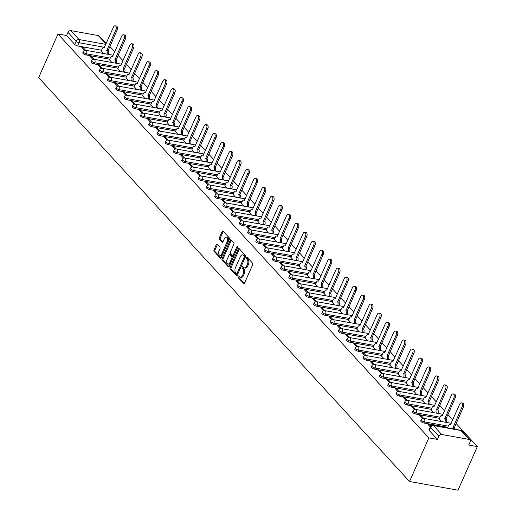 <?xml version="1.0" encoding="UTF-8"?>
<svg xmlns="http://www.w3.org/2000/svg" width="516" height="516" viewBox="0 0 516 516"><rect width="100%" height="100%" fill="white"/><g stroke="black" fill="none" stroke-linecap="round" stroke-linejoin="round"><path stroke-width="0.77" d="M238.031 276.389A0.819 0.464 -79.8 0 0 238.082 277.492L243.591 283.497A1.174 0.664 -79.8 0 0 243.836 283.639A1.174 0.664 -79.8 0 0 244.558 283.045L252.653 264.792A1.174 0.664 -79.8 0 0 252.582 263.212L247.067 257.207A0.819 0.464 -79.8 0 0 246.9 257.11A0.819 0.464 -79.8 0 0 246.39 257.523A0.819 0.464 -79.8 0 0 246.442 258.626L247.151 259.406A3.754 2.128 -79.8 0 1 247.377 264.456L246.7 265.979A3.754 2.128 -79.8 0 1 244.378 267.869A3.754 2.128 -79.8 0 1 243.604 267.417L242.888 266.643A0.819 0.464 -79.8 0 0 242.72 266.54A0.819 0.464 -79.8 0 0 242.21 266.953A0.819 0.464 -79.8 0 0 242.262 268.062L242.971 268.836A3.754 2.128 -79.8 0 1 243.197 273.893L242.52 275.415A3.754 2.128 -79.8 0 1 240.198 277.298A3.754 2.128 -79.8 0 1 239.424 276.847L238.708 276.073A0.819 0.464 -79.8 0 0 238.54 275.976A0.819 0.464 -79.8 0 0 238.031 276.389M239.056 276.453A0.819 0.464 -79.8 0 0 238.998 276.563A0.819 0.464 -79.8 0 0 239.05 277.666L244.326 283.413M247.416 257.587A0.819 0.464 -79.8 0 0 247.364 257.697A0.819 0.464 -79.8 0 0 247.409 258.8L248.125 259.58L247.151 259.406M243.236 267.017A0.819 0.464 -79.8 0 0 243.184 267.127A0.819 0.464 -79.8 0 0 243.23 268.236L243.945 269.01L242.971 268.836M217.275 244.229A1.174 0.664 -79.8 0 0 217.03 244.094A1.174 0.664 -79.8 0 0 216.301 244.681L214.037 249.802A1.174 0.664 -79.8 0 0 214.101 251.382L220.222 258.045A1.174 0.664 -79.8 0 0 220.467 258.187A1.174 0.664 -79.8 0 0 221.19 257.6L229.285 239.34A1.174 0.664 -79.8 0 0 229.214 237.76L223.093 231.097A1.174 0.664 -79.8 0 0 222.847 230.955A1.174 0.664 -79.8 0 0 222.125 231.549L219.384 237.734A1.174 0.664 -79.8 0 0 219.455 239.314L222.074 242.165A1.174 0.664 -79.8 0 0 222.312 242.307A1.174 0.664 -79.8 0 0 223.041 241.714L224.402 238.65A3.141 1.78 -79.8 0 1 226.343 237.07A3.141 1.78 -79.8 0 1 227.175 241.669L221.848 253.691A3.141 1.78 -79.8 0 1 219.906 255.265A3.141 1.78 -79.8 0 1 219.074 250.666L219.958 248.667A1.174 0.664 -79.8 0 0 219.893 247.087L217.275 244.229M57.986 34.011L428.854 437.878L409.53 481.486L38.661 77.619L57.986 34.011L66.57 35.552L67.989 32.353A2.393 1.812 -42.6 0 1 70.84 30.631L98.285 35.565A2.393 1.812 -42.6 0 1 99.13 36.017L106.135 43.641M230.168 267.372A1.174 0.664 -79.8 0 0 230.233 268.952L236.354 275.615A1.174 0.664 -79.8 0 0 236.599 275.757A1.174 0.664 -79.8 0 0 237.321 275.163L245.416 256.91A1.174 0.664 -79.8 0 0 245.345 255.33L239.224 248.667A1.174 0.664 -79.8 0 0 238.985 248.525A1.174 0.664 -79.8 0 0 238.257 249.112L230.168 267.372L231.136 267.546A1.174 0.664 -79.8 0 0 231.207 269.126L237.089 275.538M228.291 266.83L222.17 260.167A1.174 0.664 -79.8 0 1 222.099 258.587L230.188 240.333A1.174 0.664 -79.8 0 1 230.916 239.74A1.174 0.664 -79.8 0 1 231.155 239.882L233.78 242.733A1.174 0.664 -79.8 0 1 233.845 244.313L230.568 251.718A1.174 0.664 -79.8 0 0 230.633 253.298L232.374 255.188A1.174 0.664 -79.8 0 0 232.613 255.33A1.174 0.664 -79.8 0 0 233.342 254.736L236.754 247.029A0.819 0.464 -79.8 0 1 237.263 246.616A0.819 0.464 -79.8 0 1 237.483 247.822L229.259 266.385A1.174 0.664 -79.8 0 1 228.53 266.972A1.174 0.664 -79.8 0 1 228.291 266.83L228.807 266.927M101.523 50.246L77.755 45.976L79.174 42.77A2.393 0.78 -156.1 0 1 76.181 41.274L67.989 32.353M469.154 439.432L460.962 430.512L433.517 425.577L441.709 434.498L469.154 439.432A2.393 1.812 137.4 0 1 469.999 439.884A2.393 1.812 137.4 0 1 470.173 441.851L468.754 445.05L477.339 446.592L456.105 423.475M452.758 419.824L447.862 414.496M444.515 410.852L439.619 405.518M436.272 401.874L431.376 396.54M428.028 392.895L423.133 387.561M419.785 383.917L414.89 378.589M411.536 374.938L406.647 369.611M403.293 365.96L398.397 360.632M395.05 356.988L390.154 351.654M386.807 348.01L381.911 342.676M378.563 339.031L373.668 333.697M370.32 330.053L365.425 324.725M362.077 321.075L357.182 315.747M353.834 312.096L348.939 306.768M345.591 303.124L340.695 297.79M337.341 294.146L332.452 288.812M329.098 285.167L324.203 279.833M320.855 276.189L315.96 270.861M312.612 267.211L307.717 261.883M304.369 258.232L299.474 252.905M296.126 249.26L291.23 243.926M287.883 240.282L282.987 234.948M279.64 231.303L274.744 225.969M271.397 222.325L266.501 216.997M263.147 213.347L258.258 208.019M254.904 204.368L250.008 199.041M246.661 195.396L241.765 190.062M238.418 186.418L233.522 181.084M230.175 177.44L225.279 172.105M221.932 168.461L217.036 163.133M213.689 159.483L208.793 154.155M205.445 150.504L200.55 145.177M197.202 141.532L192.307 136.198M188.953 132.554L184.064 127.22M180.71 123.576L175.814 118.241M172.467 114.597L167.571 109.269M164.223 105.619L159.328 100.291M155.98 96.64L151.085 91.313M147.737 87.668L142.842 82.334M139.494 78.69L134.599 73.356M131.251 69.712L126.356 64.377M123.008 60.733L118.112 55.406M114.758 51.755L109.869 46.427M106.515 42.776L105.064 42.473M477.339 446.592L458.015 490.2L409.53 481.486M441.709 434.498A2.393 1.812 137.4 0 0 438.852 436.22L430.66 427.3A2.393 0.78 -156.1 0 1 430.415 426.674L428.996 429.88A2.393 0.78 -156.1 0 0 429.241 430.499L430.66 427.3A2.393 1.812 137.4 0 1 433.517 425.577A2.393 1.355 -79.8 0 0 433.027 425.294A2.393 2.393 0 0 0 430.415 426.674M428.854 437.878L437.433 439.419L438.852 436.22M430.783 426.093L429.435 424.623L429.041 425.519M429.435 424.623L427.977 424.365L430.312 426.906M439.264 418.895L441.606 421.572M423.675 418.353L421.191 415.651L420.792 416.541M421.191 415.651L419.734 415.386L422.591 418.502M431.021 409.917L433.363 412.594M415.432 409.382L412.948 406.673L412.548 407.563M412.948 406.673L411.491 406.408L414.348 409.523M422.778 400.945L425.12 403.615M407.188 400.403L404.705 397.694L404.305 398.584M404.705 397.694L403.248 397.43L406.105 400.545M414.529 391.967L416.876 394.637M398.945 391.425L396.456 388.716L396.062 389.606M396.456 388.716L395.004 388.451L397.862 391.567M406.286 382.988L408.633 385.665M390.702 382.446L388.213 379.737L387.819 380.627M388.213 379.737L386.761 379.479L389.619 382.588M398.042 374.01L400.39 376.686M382.459 373.468L379.97 370.759L379.576 371.655M379.97 370.759L378.518 370.501L381.376 373.61M389.799 365.031L392.147 367.708M374.216 364.49L371.726 361.787L371.333 362.677M371.726 361.787L370.275 361.523L373.132 364.638M381.556 356.053L383.904 358.73M365.973 355.511L363.483 352.809L363.09 353.699M363.483 352.809L362.026 352.544L364.889 355.659M373.313 347.081L375.654 349.751M357.723 346.539L355.24 343.83L354.847 344.72M355.24 343.83L353.783 343.566L356.646 346.681M365.07 338.103L367.411 340.773M349.48 337.561L346.997 334.852L346.597 335.742M346.997 334.852L345.539 334.587L348.397 337.703M356.827 329.124L359.168 331.801M341.237 328.582L338.754 325.873L338.354 326.763M338.754 325.873L337.296 325.615L340.154 328.724M348.584 320.146L350.925 322.822M332.994 319.604L330.511 316.895L330.111 317.791M330.511 316.895L329.053 316.637L331.911 319.746M340.334 311.167L342.682 313.844M324.751 310.626L322.261 307.923L321.868 308.813M322.261 307.923L320.81 307.659L323.667 310.774M332.091 302.189L334.439 304.866M316.508 301.647L314.018 298.945L313.625 299.835M314.018 298.945L312.567 298.68L315.424 301.796M323.848 293.217L326.196 295.887M308.265 292.675L305.775 289.966L305.382 290.856M305.775 289.966L304.324 289.702L307.181 292.817M315.605 284.239L317.953 286.909M300.022 283.697L297.532 280.988L297.139 281.878M297.532 280.988L296.081 280.723L298.938 283.839M307.362 275.26L309.71 277.937M291.779 274.718L289.289 272.009L288.895 272.9M289.289 272.009L287.831 271.751L290.695 274.86M299.119 266.282L301.46 268.959M283.529 265.74L281.046 263.031L280.652 263.928M281.046 263.031L279.588 262.773L282.452 265.882M290.876 257.303L293.217 259.98M275.286 256.762L272.803 254.053L272.409 254.949M272.803 254.053L271.345 253.795L274.202 256.91M282.633 248.325L284.974 251.002M267.043 247.783L264.56 245.081L264.16 245.971M264.56 245.081L263.102 244.816L265.959 247.932M274.389 239.353L276.731 242.023M258.8 238.811L256.317 236.102L255.917 236.992M256.317 236.102L254.859 235.838L257.716 238.953M266.146 230.375L268.488 233.045M250.557 229.833L248.067 227.124L247.674 228.014M248.067 227.124L246.616 226.859L249.473 229.975M257.897 221.396L260.245 224.073M242.314 220.854L239.824 218.145L239.43 219.036M239.824 218.145L238.373 217.887L241.23 220.996M249.654 212.418L252.001 215.095M234.07 211.876L231.581 209.167L231.187 210.064M231.581 209.167L230.13 208.909L232.987 212.018M241.411 203.439L243.758 206.116M225.827 202.898L223.338 200.189L222.944 201.085M223.338 200.189L221.886 199.931L224.744 203.046M233.168 194.461L235.515 197.138M217.584 193.919L215.095 191.217L214.701 192.107M215.095 191.217L213.643 190.952L216.501 194.068M224.924 185.489L227.272 188.159M209.335 184.947L206.851 182.238L206.458 183.128M206.851 182.238L205.394 181.974L208.258 185.089M216.681 176.511L219.023 179.181M201.092 175.969L198.608 173.26L198.215 174.15M198.608 173.26L197.151 172.995L200.015 176.111M208.438 167.532L210.78 170.209M192.849 166.99L190.365 164.281L189.965 165.172M190.365 164.281L188.908 164.024L191.765 167.132M200.195 158.554L202.536 161.231M184.605 158.012L182.122 155.303L181.722 156.2M182.122 155.303L180.665 155.045L183.522 158.154M191.952 149.576L194.293 152.252M176.362 149.034L173.873 146.325L173.479 147.221M173.873 146.325L172.421 146.067L175.279 149.182M183.702 140.597L186.05 143.274M168.119 140.055L165.63 137.353L165.236 138.243M165.63 137.353L164.178 137.088L167.036 140.204M175.459 131.625L177.807 134.295M159.876 131.083L157.386 128.374L156.993 129.264M157.386 128.374L155.935 128.11L158.793 131.225M167.216 122.647L169.564 125.317M151.633 122.105L149.143 119.396L148.75 120.286M149.143 119.396L147.692 119.132L150.549 122.247M158.973 113.668L161.321 116.345M143.39 113.127L140.9 110.418L140.507 111.308M140.9 110.418L139.449 110.16L142.306 113.268M150.73 104.69L153.078 107.367M135.14 104.148L132.657 101.439L132.264 102.336M132.657 101.439L131.199 101.181L134.063 104.29M142.487 95.712L144.828 98.388M126.897 95.17L124.414 92.461L124.021 93.357M124.414 92.461L122.956 92.203L125.82 95.318M134.244 86.733L136.585 89.41M118.654 86.191L116.171 83.489L115.771 84.379M116.171 83.489L114.713 83.224L117.571 86.34M126.001 77.761L128.342 80.431M110.411 77.219L107.928 74.51L107.528 75.401M107.928 74.51L106.47 74.246L109.328 77.361M117.758 68.783L120.099 71.453M102.168 68.241L99.678 65.532L99.285 66.422M99.678 65.532L98.227 65.268L101.084 68.383M109.508 59.804L111.856 62.481M93.925 59.263L91.435 56.554L91.042 57.444M91.435 56.554L89.984 56.296L92.841 59.404M109.766 59.224L85.998 54.954L86.501 53.812A2.393 0.78 -156.1 0 1 84.185 52.871A2.393 0.78 -156.1 0 1 83.257 51.697L82.754 52.832A2.393 0.78 23.9 0 0 83.682 54.006A2.393 0.78 23.9 0 0 85.998 54.954M118.009 68.202L94.241 63.932L94.744 62.791A2.393 0.78 -156.1 0 1 92.429 61.843A2.393 0.78 -156.1 0 1 91.506 60.675L90.997 61.81A2.393 0.78 23.9 0 0 91.925 62.984A2.393 0.78 23.9 0 0 94.241 63.932M126.252 77.181L102.484 72.904L102.987 71.769A2.393 0.78 -156.1 0 1 100.672 70.821A2.393 0.78 -156.1 0 1 99.749 69.654L99.246 70.789A2.393 0.78 23.9 0 0 100.169 71.956A2.393 0.78 23.9 0 0 102.484 72.904M134.495 86.159L110.727 81.883L111.237 80.748A2.393 0.78 -156.1 0 1 108.915 79.799A2.393 0.78 -156.1 0 1 107.992 78.626L107.489 79.767A2.393 0.78 23.9 0 0 108.412 80.935A2.393 0.78 23.9 0 0 110.727 81.883M142.745 95.138L118.977 90.861L119.48 89.726A2.393 0.78 -156.1 0 1 117.158 88.778A2.393 0.78 -156.1 0 1 116.235 87.604L115.732 88.739A2.393 0.78 23.9 0 0 116.655 89.913A2.393 0.78 23.9 0 0 118.977 90.861M150.988 104.109L127.22 99.84L127.723 98.704A2.393 0.78 -156.1 0 1 125.401 97.756A2.393 0.78 -156.1 0 1 124.479 96.582L123.975 97.718A2.393 0.78 23.9 0 0 124.898 98.891A2.393 0.78 23.9 0 0 127.22 99.84M159.231 113.088L135.463 108.818L135.966 107.676A2.393 0.78 -156.1 0 1 133.65 106.735A2.393 0.78 -156.1 0 1 132.722 105.561L132.219 106.696A2.393 0.78 23.9 0 0 133.141 107.87A2.393 0.78 23.9 0 0 135.463 108.818M167.474 122.066L143.706 117.796L144.209 116.655A2.393 0.78 -156.1 0 1 141.894 115.707A2.393 0.78 -156.1 0 1 140.965 114.539L140.462 115.674A2.393 0.78 23.9 0 0 141.39 116.848A2.393 0.78 23.9 0 0 143.706 117.796M175.717 131.045L151.949 126.768L152.452 125.633A2.393 0.78 -156.1 0 1 150.137 124.685A2.393 0.78 -156.1 0 1 149.208 123.517L148.705 124.653A2.393 0.78 23.9 0 0 149.634 125.82A2.393 0.78 23.9 0 0 151.949 126.768M183.96 140.023L160.192 135.747L160.695 134.612A2.393 0.78 -156.1 0 1 158.38 133.663A2.393 0.78 -156.1 0 1 157.451 132.489L156.948 133.631A2.393 0.78 23.9 0 0 157.877 134.799A2.393 0.78 23.9 0 0 160.192 135.747M192.204 149.001L168.435 144.725L168.938 143.59A2.393 0.78 -156.1 0 1 166.623 142.642A2.393 0.78 -156.1 0 1 165.7 141.468L165.191 142.603A2.393 0.78 23.9 0 0 166.12 143.777A2.393 0.78 23.9 0 0 168.435 144.725M200.447 157.973L176.678 153.704L177.181 152.568A2.393 0.78 -156.1 0 1 174.866 151.62A2.393 0.78 -156.1 0 1 173.944 150.446L173.44 151.581A2.393 0.78 23.9 0 0 174.363 152.755A2.393 0.78 23.9 0 0 176.678 153.704M208.69 166.952L184.922 162.682L185.431 161.547A2.393 0.78 -156.1 0 1 183.109 160.599A2.393 0.78 -156.1 0 1 182.187 159.425L181.684 160.56A2.393 0.78 23.9 0 0 182.606 161.734A2.393 0.78 23.9 0 0 184.922 162.682M216.939 175.93L193.171 171.66L193.674 170.519A2.393 0.78 -156.1 0 1 191.352 169.57A2.393 0.78 -156.1 0 1 190.43 168.403L189.927 169.538A2.393 0.78 23.9 0 0 190.849 170.712A2.393 0.78 23.9 0 0 193.171 171.66M225.182 184.909L201.414 180.632L201.917 179.497A2.393 0.78 -156.1 0 1 199.595 178.549A2.393 0.78 -156.1 0 1 198.673 177.381L198.17 178.517A2.393 0.78 23.9 0 0 199.092 179.691A2.393 0.78 23.9 0 0 201.414 180.632M233.425 193.887L209.657 189.611L210.16 188.475A2.393 0.78 -156.1 0 1 207.845 187.527A2.393 0.78 -156.1 0 1 206.916 186.353L206.413 187.495A2.393 0.78 23.9 0 0 207.335 188.662A2.393 0.78 23.9 0 0 209.657 189.611M241.669 202.865L217.9 198.589L218.403 197.454A2.393 0.78 -156.1 0 1 216.088 196.506A2.393 0.78 -156.1 0 1 215.159 195.332L214.656 196.467A2.393 0.78 23.9 0 0 215.585 197.641A2.393 0.78 23.9 0 0 217.9 198.589M249.912 211.837L226.143 207.567L226.647 206.432A2.393 0.78 -156.1 0 1 224.331 205.484A2.393 0.78 -156.1 0 1 223.402 204.31L222.899 205.445A2.393 0.78 23.9 0 0 223.828 206.619A2.393 0.78 23.9 0 0 226.143 207.567M258.155 220.816L234.387 216.546L234.89 215.411A2.393 0.78 -156.1 0 1 232.574 214.463A2.393 0.78 -156.1 0 1 231.645 213.289L231.142 214.424A2.393 0.78 23.9 0 0 232.071 215.598A2.393 0.78 23.9 0 0 234.387 216.546M266.398 229.794L242.63 225.524L243.133 224.383A2.393 0.78 -156.1 0 1 240.817 223.434A2.393 0.78 -156.1 0 1 239.895 222.267L239.385 223.402A2.393 0.78 23.9 0 0 240.314 224.576A2.393 0.78 23.9 0 0 242.63 225.524M274.641 238.773L250.873 234.496L251.376 233.361A2.393 0.78 -156.1 0 1 249.06 232.413A2.393 0.78 -156.1 0 1 248.138 231.245L247.635 232.381A2.393 0.78 23.9 0 0 248.557 233.555A2.393 0.78 23.9 0 0 250.873 234.496M282.884 247.751L259.116 243.475L259.625 242.339A2.393 0.78 -156.1 0 1 257.303 241.391A2.393 0.78 -156.1 0 1 256.381 240.217L255.878 241.359A2.393 0.78 23.9 0 0 256.8 242.526A2.393 0.78 23.9 0 0 259.116 243.475M291.134 256.729L267.365 252.453L267.869 251.318A2.393 0.78 -156.1 0 1 265.546 250.37A2.393 0.78 -156.1 0 1 264.624 249.196L264.121 250.331A2.393 0.78 23.9 0 0 265.043 251.505A2.393 0.78 23.9 0 0 267.365 252.453M299.377 265.701L275.608 261.431L276.112 260.296A2.393 0.78 -156.1 0 1 273.79 259.348A2.393 0.78 -156.1 0 1 272.867 258.174L272.364 259.309A2.393 0.78 23.9 0 0 273.286 260.483A2.393 0.78 23.9 0 0 275.608 261.431M307.62 274.68L283.852 270.41L284.355 269.275A2.393 0.78 -156.1 0 1 282.039 268.326A2.393 0.78 -156.1 0 1 281.11 267.153L280.607 268.288A2.393 0.78 23.9 0 0 281.53 269.462A2.393 0.78 23.9 0 0 283.852 270.41M315.863 283.658L292.095 279.388L292.598 278.247A2.393 0.78 -156.1 0 1 290.282 277.298A2.393 0.78 -156.1 0 1 289.353 276.131L288.85 277.266A2.393 0.78 23.9 0 0 289.779 278.44A2.393 0.78 23.9 0 0 292.095 279.388M324.106 292.637L300.338 288.36L300.841 287.225A2.393 0.78 -156.1 0 1 298.525 286.277A2.393 0.78 -156.1 0 1 297.597 285.109L297.093 286.245A2.393 0.78 23.9 0 0 298.022 287.418A2.393 0.78 23.9 0 0 300.338 288.36M332.349 301.615L308.581 297.339L309.084 296.203A2.393 0.78 -156.1 0 1 306.768 295.255A2.393 0.78 -156.1 0 1 305.84 294.081L305.337 295.223A2.393 0.78 23.9 0 0 306.265 296.39A2.393 0.78 23.9 0 0 308.581 297.339M340.592 310.593L316.824 306.317L317.327 305.182A2.393 0.78 -156.1 0 1 315.012 304.234A2.393 0.78 -156.1 0 1 314.089 303.06L313.58 304.195A2.393 0.78 23.9 0 0 314.508 305.369A2.393 0.78 23.9 0 0 316.824 306.317M348.835 319.565L325.067 315.295L325.57 314.16A2.393 0.78 -156.1 0 1 323.255 313.212A2.393 0.78 -156.1 0 1 322.332 312.038L321.829 313.173A2.393 0.78 23.9 0 0 322.752 314.347A2.393 0.78 23.9 0 0 325.067 315.295M357.078 328.544L333.31 324.274L333.82 323.139A2.393 0.78 -156.1 0 1 331.498 322.19A2.393 0.78 -156.1 0 1 330.575 321.017L330.072 322.152A2.393 0.78 23.9 0 0 330.995 323.326A2.393 0.78 23.9 0 0 333.31 324.274M365.328 337.522L341.56 333.252L342.063 332.111A2.393 0.78 -156.1 0 1 339.741 331.162A2.393 0.78 -156.1 0 1 338.818 329.995L338.315 331.13A2.393 0.78 23.9 0 0 339.238 332.304A2.393 0.78 23.9 0 0 341.56 333.252M373.571 346.5L349.803 342.224L350.306 341.089A2.393 0.78 -156.1 0 1 347.984 340.141A2.393 0.78 -156.1 0 1 347.062 338.973L346.558 340.108A2.393 0.78 23.9 0 0 347.481 341.282A2.393 0.78 23.9 0 0 349.803 342.224M381.814 355.479L358.046 351.202L358.549 350.067A2.393 0.78 -156.1 0 1 356.233 349.119A2.393 0.78 -156.1 0 1 355.305 347.945L354.802 349.087A2.393 0.78 23.9 0 0 355.724 350.254A2.393 0.78 23.9 0 0 358.046 351.202M390.057 364.457L366.289 360.181L366.792 359.046A2.393 0.78 -156.1 0 1 364.477 358.098A2.393 0.78 -156.1 0 1 363.548 356.924L363.045 358.059A2.393 0.78 23.9 0 0 363.974 359.233A2.393 0.78 23.9 0 0 366.289 360.181M398.3 373.429L374.532 369.159L375.035 368.024A2.393 0.78 -156.1 0 1 372.72 367.076A2.393 0.78 -156.1 0 1 371.791 365.902L371.288 367.037A2.393 0.78 23.9 0 0 372.217 368.211A2.393 0.78 23.9 0 0 374.532 369.159M406.543 382.408L382.775 378.138L383.278 377.002A2.393 0.78 -156.1 0 1 380.963 376.054A2.393 0.78 -156.1 0 1 380.034 374.88L379.531 376.016A2.393 0.78 23.9 0 0 380.46 377.19A2.393 0.78 23.9 0 0 382.775 378.138M414.787 391.386L391.018 387.116L391.521 385.974A2.393 0.78 -156.1 0 1 389.206 385.026A2.393 0.78 -156.1 0 1 388.284 383.859L387.774 384.994A2.393 0.78 23.9 0 0 388.703 386.168A2.393 0.78 23.9 0 0 391.018 387.116M423.03 400.364L399.261 396.088L399.765 394.953A2.393 0.78 -156.1 0 1 397.449 394.005A2.393 0.78 -156.1 0 1 396.527 392.837L396.024 393.972A2.393 0.78 23.9 0 0 396.946 395.146A2.393 0.78 23.9 0 0 399.261 396.088M431.273 409.343L407.505 405.066L408.014 403.931A2.393 0.78 -156.1 0 1 405.692 402.983A2.393 0.78 -156.1 0 1 404.77 401.809L404.267 402.951A2.393 0.78 23.9 0 0 405.189 404.118A2.393 0.78 23.9 0 0 407.505 405.066M439.522 418.321L415.754 414.045L416.257 412.91A2.393 0.78 -156.1 0 1 413.935 411.962A2.393 0.78 -156.1 0 1 413.013 410.788L412.51 411.923A2.393 0.78 23.9 0 0 413.432 413.097A2.393 0.78 23.9 0 0 415.754 414.045M447.765 427.293L423.997 423.023L424.5 421.888A2.393 0.78 -156.1 0 1 422.178 420.94A2.393 0.78 -156.1 0 1 421.256 419.766L420.753 420.901A2.393 0.78 23.9 0 0 421.675 422.075A2.393 0.78 23.9 0 0 423.997 423.023M85.682 50.284L83.192 47.575L81.741 47.317L84.598 50.426M101.265 50.826L103.613 53.503M83.192 47.575L82.799 48.472M66.57 35.552L74.762 44.473A2.393 0.78 23.9 0 0 77.755 45.976M437.433 439.419L429.241 430.499M240.198 277.298L241.165 277.473A3.754 2.128 -79.8 0 0 243.488 275.589L242.52 275.415M243.945 269.01A3.754 2.128 -79.8 0 1 244.165 274.067L243.488 275.589M244.378 267.869L245.345 268.043A3.754 2.128 -79.8 0 0 247.674 266.153L246.7 265.979M248.125 259.58A3.754 2.128 -79.8 0 1 248.344 264.631L247.674 266.153M239.456 248.918A1.174 0.664 -79.8 0 0 239.224 249.286L231.136 267.546M236.412 273.577A0.819 0.464 -79.8 0 0 236.586 273.673A0.819 0.464 -79.8 0 0 237.089 273.261L244.191 257.232A0.819 0.464 -79.8 0 0 244.145 256.13L243.391 255.31A3.754 2.128 -79.8 0 0 242.617 254.859A3.754 2.128 -79.8 0 0 240.295 256.749L235.438 267.701A3.754 2.128 -79.8 0 0 235.664 272.758L236.412 273.577M237.386 273.751A0.819 0.464 -79.8 0 0 237.554 273.848A0.819 0.464 -79.8 0 0 238.063 273.435L237.089 273.261M242.617 254.859L243.591 255.033A3.754 2.128 -79.8 0 1 244.365 255.485L245.113 256.304A0.819 0.464 -79.8 0 1 245.165 257.407L238.063 273.435M229.027 266.753L223.138 260.341L222.17 260.167M231.394 240.134A1.174 0.664 -79.8 0 0 231.162 240.508L223.067 258.761A1.174 0.664 -79.8 0 0 223.138 260.341M233.342 255.362A1.174 0.664 -79.8 0 0 233.587 255.504A1.174 0.664 -79.8 0 0 234.309 254.91L237.566 247.564M227.163 259.4A3.141 1.78 -79.8 0 0 227.995 263.999A3.141 1.78 -79.8 0 0 229.936 262.425L231.813 258.187A1.174 0.664 -79.8 0 0 231.742 256.607L230.007 254.717A1.174 0.664 -79.8 0 0 229.762 254.575A1.174 0.664 -79.8 0 0 229.04 255.162L227.163 259.4M227.995 263.999L228.962 264.173A3.141 1.78 -79.8 0 0 230.904 262.599L229.936 262.425M230.459 254.794A1.174 0.664 -79.8 0 1 230.736 254.749A1.174 0.664 -79.8 0 1 230.975 254.891L232.716 256.781A1.174 0.664 -79.8 0 1 232.78 258.361L230.904 262.599M219.906 255.265L220.874 255.439A3.141 1.78 -79.8 0 0 222.815 253.866L221.848 253.691M226.343 237.07L227.311 237.244A3.141 1.78 -79.8 0 1 228.143 241.843L222.815 253.866M223.325 231.355A1.174 0.664 -79.8 0 0 223.093 231.723L220.351 237.908A1.174 0.664 -79.8 0 0 220.422 239.489L222.809 242.088M217.507 244.487A1.174 0.664 -79.8 0 0 217.275 244.855L215.004 249.976A1.174 0.664 -79.8 0 0 215.075 251.556L220.958 257.968M453.493 428.97A2.393 1.355 -79.8 0 0 453.022 427.629L462.097 406.879A2.748 1.554 -79.8 0 0 461.368 402.848A2.748 1.554 -79.8 0 0 459.666 404.228L450.429 424.81A2.393 1.355 -79.8 0 0 449.939 424.526A2.393 1.355 -79.8 0 0 448.456 425.726L447.501 427.893M461.368 402.848L462.633 403.073A2.748 1.554 100.2 0 1 463.362 407.105L454.28 427.854A2.393 1.355 100.2 0 1 454.757 429.202M454.203 427.77L452.945 427.545M444.798 422.146L444.921 421.869A2.393 1.355 -79.8 0 0 444.779 418.65L453.854 397.901A2.748 1.554 -79.8 0 0 453.125 393.869A2.748 1.554 -79.8 0 0 451.423 395.256L442.186 415.832A2.393 1.355 -79.8 0 0 441.696 415.548A2.393 1.355 -79.8 0 0 440.213 416.747L439.226 418.979M453.125 393.869L454.39 394.095A2.748 1.554 100.2 0 1 455.118 398.126L446.037 418.882A2.393 1.355 100.2 0 1 446.179 422.094L444.921 421.869M445.959 418.792L444.695 418.566M436.555 413.168L436.671 412.89A2.393 1.355 -79.8 0 0 436.536 409.678L445.611 388.922A2.748 1.554 -79.8 0 0 444.882 384.891A2.748 1.554 -79.8 0 0 443.18 386.278L433.943 406.853A2.393 1.355 -79.8 0 0 433.453 406.569A2.393 1.355 -79.8 0 0 431.969 407.769L430.983 410.001M444.882 384.891L446.147 385.123A2.748 1.554 100.2 0 1 446.875 389.148L437.794 409.904A2.393 1.355 100.2 0 1 437.936 413.123L436.671 412.89M437.716 409.814L436.452 409.588M428.312 404.189L428.428 403.918A2.393 1.355 -79.8 0 0 428.286 400.7L437.368 379.944A2.748 1.554 -79.8 0 0 436.639 375.919A2.748 1.554 -79.8 0 0 434.936 377.299L425.7 397.881A2.393 1.355 -79.8 0 0 425.21 397.591A2.393 1.355 -79.8 0 0 423.726 398.797L422.739 401.022M436.639 375.919L437.897 376.145A2.748 1.554 100.2 0 1 438.626 380.169L429.551 400.926A2.393 1.355 100.2 0 1 429.693 404.144L428.428 403.918M429.473 400.842L428.209 400.61M420.063 395.211L420.185 394.94A2.393 1.355 -79.8 0 0 420.043 391.721L429.125 370.972A2.748 1.554 -79.8 0 0 428.396 366.94A2.748 1.554 -79.8 0 0 426.693 368.321L417.457 388.903A2.393 1.355 -79.8 0 0 416.96 388.613A2.393 1.355 -79.8 0 0 415.483 389.819L414.496 392.044M428.396 366.94L429.654 367.166A2.748 1.554 100.2 0 1 430.383 371.197L421.308 391.947A2.393 1.355 100.2 0 1 421.449 395.166L420.185 394.94M421.23 391.863L419.966 391.638M411.82 386.232L411.942 385.962A2.393 1.355 -79.8 0 0 411.8 382.743L420.882 361.993A2.748 1.554 -79.8 0 0 420.153 357.962A2.748 1.554 -79.8 0 0 418.45 359.342L409.214 379.924A2.393 1.355 -79.8 0 0 408.717 379.641A2.393 1.355 -79.8 0 0 407.24 380.84L406.253 383.072M420.153 357.962L421.411 358.188A2.748 1.554 100.2 0 1 422.14 362.219L413.064 382.969A2.393 1.355 100.2 0 1 413.206 386.187L411.942 385.962M412.981 382.885L411.723 382.659M403.577 377.26L403.699 376.983A2.393 1.355 -79.8 0 0 403.557 373.765L412.639 353.015A2.748 1.554 -79.8 0 0 411.91 348.984A2.748 1.554 -79.8 0 0 410.207 350.364L400.971 370.946A2.393 1.355 -79.8 0 0 400.474 370.662A2.393 1.355 -79.8 0 0 398.997 371.862L398.01 374.094M411.91 348.984L413.168 349.209A2.748 1.554 100.2 0 1 413.897 353.241L404.821 373.99A2.393 1.355 100.2 0 1 404.957 377.209L403.699 376.983M404.738 373.907L403.48 373.681M395.333 368.282L395.456 368.005A2.393 1.355 -79.8 0 0 395.314 364.786L404.396 344.037A2.748 1.554 -79.8 0 0 403.667 340.005A2.748 1.554 -79.8 0 0 401.964 341.392L392.728 361.968A2.393 1.355 -79.8 0 0 392.231 361.684A2.393 1.355 -79.8 0 0 390.754 362.883L389.767 365.115M403.667 340.005L404.925 340.231A2.748 1.554 100.2 0 1 405.653 344.262L396.572 365.018A2.393 1.355 100.2 0 1 396.714 368.231L395.456 368.005M396.494 364.928L395.237 364.702M387.09 359.304L387.213 359.026A2.393 1.355 -79.8 0 0 387.071 355.814L396.146 335.058A2.748 1.554 -79.8 0 0 395.417 331.027A2.748 1.554 -79.8 0 0 393.721 332.414L384.478 352.989A2.393 1.355 -79.8 0 0 383.988 352.705A2.393 1.355 -79.8 0 0 382.511 353.905L381.517 356.137M395.417 331.027L396.681 331.259A2.748 1.554 100.2 0 1 397.41 335.284L388.329 356.04A2.393 1.355 100.2 0 1 388.471 359.259L387.213 359.026M388.251 355.95L386.994 355.724M378.847 350.325L378.97 350.054A2.393 1.355 -79.8 0 0 378.828 346.836L387.903 326.08A2.748 1.554 -79.8 0 0 387.174 322.055A2.748 1.554 -79.8 0 0 385.471 323.435L376.235 344.017A2.393 1.355 -79.8 0 0 375.745 343.727A2.393 1.355 -79.8 0 0 374.261 344.933L373.274 347.158M387.174 322.055L388.438 322.281A2.748 1.554 100.2 0 1 389.167 326.305L380.086 347.062A2.393 1.355 100.2 0 1 380.228 350.28L378.97 350.054M380.008 346.978L378.75 346.746M370.604 341.347L370.727 341.076A2.393 1.355 -79.8 0 0 370.585 337.857L379.66 317.101A2.748 1.554 -79.8 0 0 378.931 313.077A2.748 1.554 -79.8 0 0 377.228 314.457L367.992 335.039A2.393 1.355 -79.8 0 0 367.502 334.749A2.393 1.355 -79.8 0 0 366.018 335.955L365.031 338.18M378.931 313.077L380.195 313.302A2.748 1.554 100.2 0 1 380.924 317.334L371.843 338.083A2.393 1.355 100.2 0 1 371.984 341.302L370.727 341.076M371.765 337.999L370.501 337.774M362.361 332.368L362.477 332.098A2.393 1.355 -79.8 0 0 362.342 328.879L371.417 308.129A2.748 1.554 -79.8 0 0 370.688 304.098A2.748 1.554 -79.8 0 0 368.985 305.478L359.749 326.06A2.393 1.355 -79.8 0 0 359.259 325.777A2.393 1.355 -79.8 0 0 357.775 326.976L356.788 329.208M370.688 304.098L371.952 304.324A2.748 1.554 100.2 0 1 372.681 308.355L363.599 329.105A2.393 1.355 100.2 0 1 363.741 332.323L362.477 332.098M363.522 329.021L362.258 328.795M354.118 323.397L354.234 323.119A2.393 1.355 -79.8 0 0 354.092 319.901L363.174 299.151A2.748 1.554 -79.8 0 0 362.445 295.12A2.748 1.554 -79.8 0 0 360.742 296.5L351.506 317.082A2.393 1.355 -79.8 0 0 351.015 316.798A2.393 1.355 -79.8 0 0 349.532 317.998L348.545 320.23M362.445 295.12L363.703 295.346A2.748 1.554 100.2 0 1 364.431 299.377L355.356 320.126A2.393 1.355 100.2 0 1 355.498 323.345L354.234 323.119M355.279 320.043L354.015 319.817M345.868 314.418L345.991 314.141A2.393 1.355 -79.8 0 0 345.849 310.922L354.931 290.173A2.748 1.554 -79.8 0 0 354.202 286.141A2.748 1.554 -79.8 0 0 352.499 287.528L343.263 308.104A2.393 1.355 -79.8 0 0 342.772 307.82A2.393 1.355 -79.8 0 0 341.289 309.02L340.302 311.251M354.202 286.141L355.46 286.367A2.748 1.554 100.2 0 1 356.188 290.398L347.113 311.154A2.393 1.355 100.2 0 1 347.255 314.367L345.991 314.141M347.036 311.064L345.772 310.838M337.625 305.44L337.748 305.162A2.393 1.355 -79.8 0 0 337.606 301.95L346.688 281.194A2.748 1.554 -79.8 0 0 345.959 277.163A2.748 1.554 -79.8 0 0 344.256 278.55L335.019 299.125A2.393 1.355 -79.8 0 0 334.523 298.841A2.393 1.355 -79.8 0 0 333.046 300.041L332.059 302.273M345.959 277.163L347.216 277.395A2.748 1.554 100.2 0 1 347.945 281.42L338.87 302.176A2.393 1.355 100.2 0 1 339.012 305.395L337.748 305.162M338.786 302.086L337.529 301.86M329.382 296.461L329.505 296.19A2.393 1.355 -79.8 0 0 329.363 292.972L338.444 272.216A2.748 1.554 -79.8 0 0 337.716 268.191A2.748 1.554 -79.8 0 0 336.013 269.571L326.776 290.153A2.393 1.355 -79.8 0 0 326.28 289.863A2.393 1.355 -79.8 0 0 324.803 291.069L323.816 293.294M337.716 268.191L338.973 268.417A2.748 1.554 100.2 0 1 339.702 272.442L330.627 293.198A2.393 1.355 100.2 0 1 330.762 296.416L329.505 296.19M330.543 293.114L329.285 292.882M321.139 287.483L321.262 287.212A2.393 1.355 -79.8 0 0 321.12 283.994L330.201 263.237A2.748 1.554 -79.8 0 0 329.472 259.213A2.748 1.554 -79.8 0 0 327.77 260.593L318.533 281.175A2.393 1.355 -79.8 0 0 318.037 280.885A2.393 1.355 -79.8 0 0 316.56 282.091L315.573 284.316M329.472 259.213L330.73 259.438A2.748 1.554 100.2 0 1 331.459 263.47L322.377 284.219A2.393 1.355 100.2 0 1 322.519 287.438L321.262 287.212M322.3 284.135L321.042 283.91M312.896 278.505L313.019 278.234A2.393 1.355 -79.8 0 0 312.877 275.015L321.952 254.265A2.748 1.554 -79.8 0 0 321.223 250.234A2.748 1.554 -79.8 0 0 319.527 251.615L310.284 272.196A2.393 1.355 -79.8 0 0 309.793 271.906A2.393 1.355 -79.8 0 0 308.316 273.112L307.323 275.344M321.223 250.234L322.487 250.46A2.748 1.554 100.2 0 1 323.216 254.491L314.134 275.241A2.393 1.355 100.2 0 1 314.276 278.459L313.019 278.234M314.057 275.157L312.799 274.931M304.653 269.533L304.775 269.255A2.393 1.355 -79.8 0 0 304.634 266.037L313.709 245.287A2.748 1.554 -79.8 0 0 312.98 241.256A2.748 1.554 -79.8 0 0 311.277 242.636L302.041 263.218A2.393 1.355 -79.8 0 0 301.55 262.934A2.393 1.355 -79.8 0 0 300.073 264.134L299.08 266.366M312.98 241.256L314.244 241.482A2.748 1.554 100.2 0 1 314.973 245.513L305.891 266.262A2.393 1.355 100.2 0 1 306.033 269.481L304.775 269.255M305.814 266.179L304.556 265.953M296.41 260.554L296.532 260.277A2.393 1.355 -79.8 0 0 296.39 257.058L305.466 236.309A2.748 1.554 -79.8 0 0 304.737 232.277A2.748 1.554 -79.8 0 0 303.034 233.664L293.798 254.24A2.393 1.355 -79.8 0 0 293.307 253.956A2.393 1.355 -79.8 0 0 291.824 255.156L290.837 257.387M304.737 232.277L306.001 232.503A2.748 1.554 100.2 0 1 306.73 236.534L297.648 257.291A2.393 1.355 100.2 0 1 297.79 260.503L296.532 260.277M297.571 257.2L296.307 256.974M288.167 251.576L288.283 251.298A2.393 1.355 -79.8 0 0 288.147 248.086L297.222 227.33A2.748 1.554 -79.8 0 0 296.494 223.299A2.748 1.554 -79.8 0 0 294.791 224.686L285.554 245.261A2.393 1.355 -79.8 0 0 285.064 244.977A2.393 1.355 -79.8 0 0 283.581 246.177L282.594 248.409M296.494 223.299L297.758 223.525A2.748 1.554 100.2 0 1 298.487 227.556L289.405 248.312A2.393 1.355 100.2 0 1 289.547 251.531L288.283 251.298M289.328 248.222L288.063 247.996M279.924 242.597L280.04 242.327A2.393 1.355 -79.8 0 0 279.898 239.108L288.979 218.352A2.748 1.554 -79.8 0 0 288.25 214.327A2.748 1.554 -79.8 0 0 286.548 215.707L277.311 236.289A2.393 1.355 -79.8 0 0 276.821 235.999A2.393 1.355 -79.8 0 0 275.338 237.205L274.351 239.43M288.25 214.327L289.508 214.553A2.748 1.554 100.2 0 1 290.237 218.578L281.162 239.334A2.393 1.355 100.2 0 1 281.304 242.552L280.04 242.327M281.085 239.25L279.82 239.018M271.674 233.619L271.797 233.348A2.393 1.355 -79.8 0 0 271.655 230.13L280.736 209.373A2.748 1.554 -79.8 0 0 280.007 205.349A2.748 1.554 -79.8 0 0 278.305 206.729L269.068 227.311A2.393 1.355 -79.8 0 0 268.578 227.021A2.393 1.355 -79.8 0 0 267.095 228.227L266.108 230.452M280.007 205.349L281.265 205.574A2.748 1.554 100.2 0 1 281.994 209.606L272.919 230.355A2.393 1.355 100.2 0 1 273.061 233.574L271.797 233.348M272.841 230.271L271.577 230.046M263.431 224.641L263.553 224.37A2.393 1.355 -79.8 0 0 263.412 221.151L272.493 200.401A2.748 1.554 -79.8 0 0 271.764 196.37A2.748 1.554 -79.8 0 0 270.062 197.751L260.825 218.333A2.393 1.355 -79.8 0 0 260.328 218.042A2.393 1.355 -79.8 0 0 258.851 219.248L257.865 221.48M271.764 196.37L273.022 196.596A2.748 1.554 100.2 0 1 273.751 200.627L264.676 221.377A2.393 1.355 100.2 0 1 264.818 224.595L263.553 224.37M264.592 221.293L263.334 221.067M255.188 215.669L255.31 215.391A2.393 1.355 -79.8 0 0 255.168 212.173L264.25 191.423A2.748 1.554 -79.8 0 0 263.521 187.392A2.748 1.554 -79.8 0 0 261.818 188.772L252.582 209.354A2.393 1.355 -79.8 0 0 252.085 209.07A2.393 1.355 -79.8 0 0 250.608 210.27L249.621 212.502M263.521 187.392L264.779 187.618A2.748 1.554 100.2 0 1 265.508 191.649L256.433 212.399A2.393 1.355 100.2 0 1 256.568 215.617L255.31 215.391M256.349 212.315L255.091 212.089M246.945 206.69L247.067 206.413A2.393 1.355 -79.8 0 0 246.925 203.194L256.007 182.445A2.748 1.554 -79.8 0 0 255.278 178.413A2.748 1.554 -79.8 0 0 253.575 179.8L244.339 200.376A2.393 1.355 -79.8 0 0 243.842 200.092A2.393 1.355 -79.8 0 0 242.365 201.292L241.378 203.523M255.278 178.413L256.536 178.639A2.748 1.554 100.2 0 1 257.265 182.67L248.183 203.427A2.393 1.355 100.2 0 1 248.325 206.639L247.067 206.413M248.106 203.336L246.848 203.111M238.702 197.712L238.824 197.435A2.393 1.355 -79.8 0 0 238.682 194.222L247.757 173.466A2.748 1.554 -79.8 0 0 247.029 169.435A2.748 1.554 -79.8 0 0 245.332 170.822L236.089 191.397A2.393 1.355 -79.8 0 0 235.599 191.114A2.393 1.355 -79.8 0 0 234.122 192.313L233.129 194.545M247.029 169.435L248.293 169.661A2.748 1.554 100.2 0 1 249.022 173.692L239.94 194.448A2.393 1.355 100.2 0 1 240.082 197.667L238.824 197.435M239.863 194.358L238.605 194.132M230.459 188.733L230.581 188.463A2.393 1.355 -79.8 0 0 230.439 185.244L239.514 164.488A2.748 1.554 -79.8 0 0 238.785 160.463A2.748 1.554 -79.8 0 0 237.083 161.843L227.846 182.425A2.393 1.355 -79.8 0 0 227.356 182.135A2.393 1.355 -79.8 0 0 225.879 183.341L224.886 185.566M238.785 160.463L240.05 160.689A2.748 1.554 100.2 0 1 240.779 164.714L231.697 185.47A2.393 1.355 100.2 0 1 231.839 188.688L230.581 188.463M231.62 185.386L230.362 185.154M222.215 179.755L222.338 179.484A2.393 1.355 -79.8 0 0 222.196 176.266L231.271 155.51A2.748 1.554 -79.8 0 0 230.542 151.485A2.748 1.554 -79.8 0 0 228.84 152.865L219.603 173.447A2.393 1.355 -79.8 0 0 219.113 173.157A2.393 1.355 -79.8 0 0 217.629 174.363L216.643 176.588M230.542 151.485L231.807 151.71A2.748 1.554 100.2 0 1 232.535 155.742L223.454 176.491A2.393 1.355 100.2 0 1 223.596 179.71L222.338 179.484M223.376 176.407L222.112 176.182M213.972 170.777L214.088 170.506A2.393 1.355 -79.8 0 0 213.953 167.287L223.028 146.538A2.748 1.554 -79.8 0 0 222.299 142.506A2.748 1.554 -79.8 0 0 220.596 143.887L211.36 164.469A2.393 1.355 -79.8 0 0 210.87 164.178A2.393 1.355 -79.8 0 0 209.386 165.384L208.4 167.616M222.299 142.506L223.563 142.732A2.748 1.554 100.2 0 1 224.292 146.763L215.211 167.513A2.393 1.355 100.2 0 1 215.353 170.732L214.088 170.506M215.133 167.429L213.869 167.203M205.729 161.805L205.845 161.527A2.393 1.355 -79.8 0 0 205.703 158.309L214.785 137.559A2.748 1.554 -79.8 0 0 214.056 133.528A2.748 1.554 -79.8 0 0 212.353 134.908L203.117 155.49A2.393 1.355 -79.8 0 0 202.627 155.206A2.393 1.355 -79.8 0 0 201.143 156.406L200.156 158.638M214.056 133.528L215.314 133.754A2.748 1.554 100.2 0 1 216.043 137.785L206.968 158.535A2.393 1.355 100.2 0 1 207.11 161.753L205.845 161.527M206.89 158.451L205.626 158.225M197.48 152.826L197.602 152.549A2.393 1.355 -79.8 0 0 197.46 149.33L206.542 128.581A2.748 1.554 -79.8 0 0 205.813 124.549A2.748 1.554 -79.8 0 0 204.11 125.936L194.874 146.512A2.393 1.355 -79.8 0 0 194.384 146.228A2.393 1.355 -79.8 0 0 192.9 147.428L191.913 149.659M205.813 124.549L207.071 124.775A2.748 1.554 100.2 0 1 207.8 128.806L198.725 149.563A2.393 1.355 100.2 0 1 198.866 152.775L197.602 152.549M198.647 149.472L197.383 149.247M189.237 143.848L189.359 143.571A2.393 1.355 -79.8 0 0 189.217 140.358L198.299 119.602A2.748 1.554 -79.8 0 0 197.57 115.571A2.748 1.554 -79.8 0 0 195.867 116.958L186.631 137.533A2.393 1.355 -79.8 0 0 186.134 137.25A2.393 1.355 -79.8 0 0 184.657 138.449L183.67 140.681M197.57 115.571L198.828 115.797A2.748 1.554 100.2 0 1 199.557 119.828L190.481 140.584A2.393 1.355 100.2 0 1 190.623 143.803L189.359 143.571M190.398 140.494L189.14 140.268M180.993 134.869L181.116 134.599A2.393 1.355 -79.8 0 0 180.974 131.38L190.056 110.624A2.748 1.554 -79.8 0 0 189.327 106.599A2.748 1.554 -79.8 0 0 187.624 107.979L178.388 128.561A2.393 1.355 -79.8 0 0 177.891 128.271A2.393 1.355 -79.8 0 0 176.414 129.477L175.427 131.703M189.327 106.599L190.585 106.825A2.748 1.554 100.2 0 1 191.313 110.85L182.238 131.606A2.393 1.355 100.2 0 1 182.374 134.824L181.116 134.599M182.154 131.522L180.897 131.29M172.75 125.891L172.873 125.62A2.393 1.355 -79.8 0 0 172.731 122.402L181.813 101.646A2.748 1.554 -79.8 0 0 181.084 97.621A2.748 1.554 -79.8 0 0 179.381 99.001L170.145 119.583A2.393 1.355 -79.8 0 0 169.648 119.293A2.393 1.355 -79.8 0 0 168.171 120.499L167.184 122.724M181.084 97.621L182.341 97.846A2.748 1.554 100.2 0 1 183.07 101.878L173.989 122.627A2.393 1.355 100.2 0 1 174.131 125.846L172.873 125.62M173.911 122.544L172.654 122.318M164.507 116.913L164.63 116.642A2.393 1.355 -79.8 0 0 164.488 113.423L173.563 92.674A2.748 1.554 -79.8 0 0 172.834 88.642A2.748 1.554 -79.8 0 0 171.138 90.023L161.895 110.605A2.393 1.355 -79.8 0 0 161.405 110.314A2.393 1.355 -79.8 0 0 159.928 111.521L158.934 113.752M172.834 88.642L174.098 88.868A2.748 1.554 100.2 0 1 174.827 92.899L165.746 113.649A2.393 1.355 100.2 0 1 165.888 116.868L164.63 116.642M165.668 113.565L164.411 113.339M156.264 107.941L156.387 107.663A2.393 1.355 -79.8 0 0 156.245 104.445L165.32 83.695A2.748 1.554 -79.8 0 0 164.591 79.664A2.748 1.554 -79.8 0 0 162.895 81.044L153.652 101.626A2.393 1.355 -79.8 0 0 153.162 101.342A2.393 1.355 -79.8 0 0 151.685 102.542L150.691 104.774M164.591 79.664L165.855 79.89A2.748 1.554 100.2 0 1 166.584 83.921L157.503 104.671A2.393 1.355 100.2 0 1 157.644 107.889L156.387 107.663M157.425 104.587L156.167 104.361M148.021 98.962L148.144 98.685A2.393 1.355 -79.8 0 0 148.002 95.466L157.077 74.717A2.748 1.554 -79.8 0 0 156.348 70.686A2.748 1.554 -79.8 0 0 154.645 72.072L145.409 92.648A2.393 1.355 -79.8 0 0 144.919 92.364A2.393 1.355 -79.8 0 0 143.435 93.564L142.448 95.795M156.348 70.686L157.612 70.911A2.748 1.554 100.2 0 1 158.341 74.943L149.259 95.699A2.393 1.355 100.2 0 1 149.401 98.911L148.144 98.685M149.182 95.608L147.918 95.383M139.778 89.984L139.894 89.707A2.393 1.355 -79.8 0 0 139.759 86.495L148.834 65.738A2.748 1.554 -79.8 0 0 148.105 61.707A2.748 1.554 -79.8 0 0 146.402 63.094L137.166 83.669A2.393 1.355 -79.8 0 0 136.675 83.386A2.393 1.355 -79.8 0 0 135.192 84.585L134.205 86.817M148.105 61.707L149.369 61.933A2.748 1.554 100.2 0 1 150.098 65.964L141.016 86.72A2.393 1.355 100.2 0 1 141.158 89.939L139.894 89.707M140.939 86.63L139.675 86.404M131.535 81.006L131.651 80.735A2.393 1.355 -79.8 0 0 131.509 77.516L140.591 56.76A2.748 1.554 -79.8 0 0 139.862 52.735A2.748 1.554 -79.8 0 0 138.159 54.116L128.923 74.697A2.393 1.355 -79.8 0 0 128.432 74.407A2.393 1.355 -79.8 0 0 126.949 75.613L125.962 77.839M139.862 52.735L141.12 52.961A2.748 1.554 100.2 0 1 141.855 56.986L132.773 77.742A2.393 1.355 100.2 0 1 132.915 80.96L131.651 80.735M132.696 77.658L131.432 77.426M123.285 72.027L123.408 71.756A2.393 1.355 -79.8 0 0 123.266 68.538L132.348 47.782A2.748 1.554 -79.8 0 0 131.619 43.757A2.748 1.554 -79.8 0 0 129.916 45.137L120.68 65.719A2.393 1.355 -79.8 0 0 120.189 65.429A2.393 1.355 -79.8 0 0 118.706 66.635L117.719 68.86M131.619 43.757L132.876 43.983A2.748 1.554 100.2 0 1 133.605 48.014L124.53 68.763A2.393 1.355 100.2 0 1 124.672 71.982L123.408 71.756M124.453 68.68L123.189 68.454M115.042 63.049L115.165 62.778A2.393 1.355 -79.8 0 0 115.023 59.559L124.104 38.81A2.748 1.554 -79.8 0 0 123.376 34.778A2.748 1.554 -79.8 0 0 121.673 36.159L112.436 56.741A2.393 1.355 -79.8 0 0 111.94 56.45A2.393 1.355 -79.8 0 0 110.463 57.657L109.476 59.888M123.376 34.778L124.633 35.004A2.748 1.554 100.2 0 1 125.362 39.035L116.287 59.785A2.393 1.355 100.2 0 1 116.429 63.004L115.165 62.778M116.203 59.701L114.945 59.475M106.799 54.077L106.922 53.799A2.393 1.355 -79.8 0 0 106.78 50.581L115.861 29.831A2.748 1.554 -79.8 0 0 115.133 25.8A2.748 1.554 -79.8 0 0 113.43 27.18L104.193 47.762A2.393 1.355 -79.8 0 0 103.697 47.478A2.393 1.355 -79.8 0 0 102.22 48.678L101.233 50.91M115.133 25.8L116.39 26.026A2.748 1.554 100.2 0 1 117.119 30.057L108.044 50.807A2.393 1.355 100.2 0 1 108.179 54.025L106.922 53.799M107.96 50.723L106.702 50.497M239.05 277.666L238.082 277.492M247.409 258.8L246.442 258.626M243.23 268.236L242.262 268.062M104.503 47.324L79.174 42.77A2.393 1.355 100.2 0 0 79.032 39.551L105.812 44.37M105.993 43.963L98.285 35.565M70.84 30.631L79.032 39.551A2.393 1.812 137.4 0 0 76.181 41.274L74.762 44.473M110.269 58.089L86.501 53.812A2.393 1.355 100.2 0 0 86.359 50.6A2.393 1.355 100.2 0 0 85.869 50.31A2.393 2.393 0 0 0 83.257 51.697M118.512 67.067L94.744 62.791A2.393 1.355 100.2 0 0 94.602 59.572A2.393 1.355 100.2 0 0 94.112 59.288A2.393 2.393 0 0 0 91.506 60.675M126.755 76.046L102.987 71.769A2.393 1.355 100.2 0 0 102.852 68.551A2.393 1.355 100.2 0 0 102.355 68.267A2.393 2.393 0 0 0 99.749 69.654M135.005 85.017L111.237 80.748A2.393 1.355 100.2 0 0 111.095 77.529A2.393 1.355 100.2 0 0 110.598 77.245A2.393 2.393 0 0 0 107.992 78.626M143.248 93.996L119.48 89.726A2.393 1.355 100.2 0 0 119.338 86.507A2.393 1.355 100.2 0 0 118.841 86.224A2.393 2.393 0 0 0 116.235 87.604M151.491 102.974L127.723 98.704A2.393 1.355 100.2 0 0 127.581 95.486A2.393 1.355 100.2 0 0 127.091 95.196A2.393 2.393 0 0 0 124.479 96.582M159.734 111.953L135.966 107.676A2.393 1.355 100.2 0 0 135.824 104.464A2.393 1.355 100.2 0 0 135.334 104.174A2.393 2.393 0 0 0 132.722 105.561M167.977 120.931L144.209 116.655A2.393 1.355 100.2 0 0 144.067 113.436A2.393 1.355 100.2 0 0 143.577 113.152A2.393 2.393 0 0 0 140.965 114.539M176.22 129.909L152.452 125.633A2.393 1.355 100.2 0 0 152.31 122.415A2.393 1.355 100.2 0 0 151.82 122.131A2.393 2.393 0 0 0 149.208 123.517M184.464 138.881L160.695 134.612A2.393 1.355 100.2 0 0 160.553 131.393A2.393 1.355 100.2 0 0 160.063 131.109A2.393 2.393 0 0 0 157.451 132.489M192.707 147.86L168.938 143.59A2.393 1.355 100.2 0 0 168.797 140.371A2.393 1.355 100.2 0 0 168.306 140.088A2.393 2.393 0 0 0 165.7 141.468M200.95 156.838L177.181 152.568A2.393 1.355 100.2 0 0 177.046 149.35A2.393 1.355 100.2 0 0 176.549 149.06A2.393 2.393 0 0 0 173.944 150.446M209.199 165.817L185.431 161.547A2.393 1.355 100.2 0 0 185.289 158.328A2.393 1.355 100.2 0 0 184.793 158.038A2.393 2.393 0 0 0 182.187 159.425M217.442 174.795L193.674 170.519A2.393 1.355 100.2 0 0 193.532 167.3A2.393 1.355 100.2 0 0 193.036 167.016A2.393 2.393 0 0 0 190.43 168.403M225.685 183.773L201.917 179.497A2.393 1.355 100.2 0 0 201.775 176.279A2.393 1.355 100.2 0 0 201.285 175.995A2.393 2.393 0 0 0 198.673 177.381M233.929 192.745L210.16 188.475A2.393 1.355 100.2 0 0 210.018 185.257A2.393 1.355 100.2 0 0 209.528 184.973A2.393 2.393 0 0 0 206.916 186.353M242.172 201.724L218.403 197.454A2.393 1.355 100.2 0 0 218.262 194.235A2.393 1.355 100.2 0 0 217.771 193.952A2.393 2.393 0 0 0 215.159 195.332M250.415 210.702L226.647 206.432A2.393 1.355 100.2 0 0 226.505 203.214A2.393 1.355 100.2 0 0 226.014 202.923A2.393 2.393 0 0 0 223.402 204.31M258.658 219.681L234.89 215.411A2.393 1.355 100.2 0 0 234.748 212.192A2.393 1.355 100.2 0 0 234.258 211.902A2.393 2.393 0 0 0 231.645 213.289M266.901 228.659L243.133 224.383A2.393 1.355 100.2 0 0 242.991 221.164A2.393 1.355 100.2 0 0 242.501 220.88A2.393 2.393 0 0 0 239.895 222.267M275.144 237.637L251.376 233.361A2.393 1.355 100.2 0 0 251.24 230.142A2.393 1.355 100.2 0 0 250.744 229.859A2.393 2.393 0 0 0 248.138 231.245M283.394 246.609L259.625 242.339A2.393 1.355 100.2 0 0 259.483 239.121A2.393 1.355 100.2 0 0 258.987 238.837A2.393 2.393 0 0 0 256.381 240.217M291.637 255.588L267.869 251.318A2.393 1.355 100.2 0 0 267.727 248.099A2.393 1.355 100.2 0 0 267.23 247.815A2.393 2.393 0 0 0 264.624 249.196M299.88 264.566L276.112 260.296A2.393 1.355 100.2 0 0 275.97 257.078A2.393 1.355 100.2 0 0 275.48 256.787A2.393 2.393 0 0 0 272.867 258.174M308.123 273.545L284.355 269.275A2.393 1.355 100.2 0 0 284.213 266.056A2.393 1.355 100.2 0 0 283.723 265.766A2.393 2.393 0 0 0 281.11 267.153M316.366 282.523L292.598 278.247A2.393 1.355 100.2 0 0 292.456 275.028A2.393 1.355 100.2 0 0 291.966 274.744A2.393 2.393 0 0 0 289.353 276.131M324.609 291.501L300.841 287.225A2.393 1.355 100.2 0 0 300.699 284.006A2.393 1.355 100.2 0 0 300.209 283.723A2.393 2.393 0 0 0 297.597 285.109M332.852 300.473L309.084 296.203A2.393 1.355 100.2 0 0 308.942 292.985A2.393 1.355 100.2 0 0 308.452 292.701A2.393 2.393 0 0 0 305.84 294.081M341.095 309.452L317.327 305.182A2.393 1.355 100.2 0 0 317.185 301.963A2.393 1.355 100.2 0 0 316.695 301.679A2.393 2.393 0 0 0 314.089 303.06M349.338 318.43L325.57 314.16A2.393 1.355 100.2 0 0 325.435 310.942A2.393 1.355 100.2 0 0 324.938 310.651A2.393 2.393 0 0 0 322.332 312.038M357.588 327.408L333.82 323.139A2.393 1.355 100.2 0 0 333.678 319.92A2.393 1.355 100.2 0 0 333.181 319.63A2.393 2.393 0 0 0 330.575 321.017M365.831 336.387L342.063 332.111A2.393 1.355 100.2 0 0 341.921 328.898A2.393 1.355 100.2 0 0 341.424 328.608A2.393 2.393 0 0 0 338.818 329.995M374.074 345.365L350.306 341.089A2.393 1.355 100.2 0 0 350.164 337.87A2.393 1.355 100.2 0 0 349.674 337.587A2.393 2.393 0 0 0 347.062 338.973M382.317 354.337L358.549 350.067A2.393 1.355 100.2 0 0 358.407 346.849A2.393 1.355 100.2 0 0 357.917 346.565A2.393 2.393 0 0 0 355.305 347.945M390.56 363.316L366.792 359.046A2.393 1.355 100.2 0 0 366.65 355.827A2.393 1.355 100.2 0 0 366.16 355.543A2.393 2.393 0 0 0 363.548 356.924M398.803 372.294L375.035 368.024A2.393 1.355 100.2 0 0 374.893 364.806A2.393 1.355 100.2 0 0 374.403 364.515A2.393 2.393 0 0 0 371.791 365.902M407.047 381.272L383.278 377.002A2.393 1.355 100.2 0 0 383.136 373.784A2.393 1.355 100.2 0 0 382.646 373.494A2.393 2.393 0 0 0 380.034 374.88M415.29 390.251L391.521 385.974A2.393 1.355 100.2 0 0 391.38 382.762A2.393 1.355 100.2 0 0 390.889 382.472A2.393 2.393 0 0 0 388.284 383.859M423.533 399.229L399.765 394.953A2.393 1.355 100.2 0 0 399.629 391.734A2.393 1.355 100.2 0 0 399.132 391.45A2.393 2.393 0 0 0 396.527 392.837M431.782 408.201L408.014 403.931A2.393 1.355 100.2 0 0 407.872 400.713A2.393 1.355 100.2 0 0 407.376 400.429A2.393 2.393 0 0 0 404.77 401.809M440.025 417.18L416.257 412.91A2.393 1.355 100.2 0 0 416.115 409.691A2.393 1.355 100.2 0 0 415.619 409.407A2.393 2.393 0 0 0 413.013 410.788M448.269 426.158L424.5 421.888A2.393 1.355 100.2 0 0 424.358 418.67A2.393 1.355 100.2 0 0 423.868 418.379A2.393 2.393 0 0 0 421.256 419.766M460.466 430.228A2.393 1.355 -79.8 0 1 460.962 430.512A2.393 1.812 -42.6 0 1 461.807 430.963A2.393 2.393 0 0 0 460.466 430.228L433.027 425.294M244.165 274.067L243.197 273.893M248.344 264.631L247.377 264.456M244.107 283.587L243.591 283.497M239.224 249.286L238.257 249.112M236.876 275.705L236.354 275.615M231.207 269.126L230.233 268.952M245.165 257.407L244.191 257.232M245.113 256.304L244.145 256.13M244.365 255.485L243.391 255.31M223.067 258.761L222.099 258.587M231.162 240.508L230.188 240.333M234.309 254.91L233.342 254.736M237.599 247.183L236.754 247.029M232.78 258.361L231.813 258.187M232.716 256.781L231.742 256.607M230.975 254.891L230.007 254.717M228.143 241.843L227.175 241.669M222.59 242.256L222.074 242.165M220.422 239.489L219.455 239.314M220.351 237.908L219.384 237.734M223.093 231.723L222.125 231.549M220.738 258.142L220.222 258.045M215.075 251.556L214.101 251.382M215.004 249.976L214.037 249.802M217.275 244.855L216.301 244.681M454.28 427.854L453.022 427.629M463.362 407.105L462.097 406.879M446.037 418.882L444.779 418.65M455.118 398.126L453.854 397.901M437.794 409.904L436.536 409.678M446.875 389.148L445.611 388.922M429.551 400.926L428.286 400.7M438.626 380.169L437.368 379.944M421.308 391.947L420.043 391.721M430.383 371.197L429.125 370.972M413.064 382.969L411.8 382.743M422.14 362.219L420.882 361.993M404.821 373.99L403.557 373.765M413.897 353.241L412.639 353.015M396.572 365.018L395.314 364.786M405.653 344.262L404.396 344.037M388.329 356.04L387.071 355.814M397.41 335.284L396.146 335.058M380.086 347.062L378.828 346.836M389.167 326.305L387.903 326.08M371.843 338.083L370.585 337.857M380.924 317.334L379.66 317.101M363.599 329.105L362.342 328.879M372.681 308.355L371.417 308.129M355.356 320.126L354.092 319.901M364.431 299.377L363.174 299.151M347.113 311.154L345.849 310.922M356.188 290.398L354.931 290.173M338.87 302.176L337.606 301.95M347.945 281.42L346.688 281.194M330.627 293.198L329.363 292.972M339.702 272.442L338.444 272.216M322.377 284.219L321.12 283.994M331.459 263.47L330.201 263.237M314.134 275.241L312.877 275.015M323.216 254.491L321.952 254.265M305.891 266.262L304.634 266.037M314.973 245.513L313.709 245.287M297.648 257.291L296.39 257.058M306.73 236.534L305.466 236.309M289.405 248.312L288.147 248.086M298.487 227.556L297.222 227.33M281.162 239.334L279.898 239.108M290.237 218.578L288.979 218.352M272.919 230.355L271.655 230.13M281.994 209.606L280.736 209.373M264.676 221.377L263.412 221.151M273.751 200.627L272.493 200.401M256.433 212.399L255.168 212.173M265.508 191.649L264.25 191.423M248.183 203.427L246.925 203.194M257.265 182.67L256.007 182.445M239.94 194.448L238.682 194.222M249.022 173.692L247.757 173.466M231.697 185.47L230.439 185.244M240.779 164.714L239.514 164.488M223.454 176.491L222.196 176.266M232.535 155.742L231.271 155.51M215.211 167.513L213.953 167.287M224.292 146.763L223.028 146.538M206.968 158.535L205.703 158.309M216.043 137.785L214.785 137.559M198.725 149.563L197.46 149.33M207.8 128.806L206.542 128.581M190.481 140.584L189.217 140.358M199.557 119.828L198.299 119.602M182.238 131.606L180.974 131.38M191.313 110.85L190.056 110.624M173.989 122.627L172.731 122.402M183.07 101.878L181.813 101.646M165.746 113.649L164.488 113.423M174.827 92.899L173.563 92.674M157.503 104.671L156.245 104.445M166.584 83.921L165.32 83.695M149.259 95.699L148.002 95.466M158.341 74.943L157.077 74.717M141.016 86.72L139.759 86.495M150.098 65.964L148.834 65.738M132.773 77.742L131.509 77.516M141.855 56.986L140.591 56.76M124.53 68.763L123.266 68.538M133.605 48.014L132.348 47.782M116.287 59.785L115.023 59.559M125.362 39.035L124.104 38.81M108.044 50.807L106.78 50.581M117.119 30.057L115.861 29.831M423.868 418.379L451.216 423.301M415.619 409.407L442.973 414.322M407.376 400.429L434.73 405.344M399.132 391.45L426.487 396.365M390.889 382.472L418.244 387.387M382.646 373.494L410.001 378.415M374.403 364.515L401.758 369.437M366.16 355.543L393.514 360.458M357.917 346.565L385.271 351.48M349.674 337.587L377.022 342.501M341.424 328.608L368.779 333.523M333.181 319.63L360.536 324.551M324.938 310.651L352.293 315.573M316.695 301.679L344.049 306.594M308.452 292.701L335.806 297.616M300.209 283.723L327.563 288.637M291.966 274.744L319.32 279.659M283.723 265.766L311.077 270.687M275.48 256.787L302.827 261.709M267.23 247.815L294.584 252.73M258.987 238.837L286.341 243.752M250.744 229.859L278.098 234.774M242.501 220.88L269.855 225.795M234.258 211.902L261.612 216.823M226.014 202.923L253.369 207.845M217.771 193.952L245.126 198.866M209.528 184.973L236.883 189.888M201.285 175.995L228.633 180.91M193.036 167.016L220.39 171.931M184.793 158.038L212.147 162.959M176.549 149.06L203.904 153.981M168.306 140.088L195.661 145.002M160.063 131.109L187.418 136.024M151.82 122.131L179.175 127.046M143.577 113.152L170.931 118.067M135.334 104.174L162.688 109.095M127.091 95.196L154.439 100.117M118.841 86.224L146.196 91.139M110.598 77.245L137.953 82.16M102.355 68.267L129.709 73.182M94.112 59.288L121.466 64.203M85.869 50.31L113.223 55.231M469.999 439.884L461.807 430.963M237.554 273.848L236.586 273.673M233.587 255.504L232.613 255.33M230.736 254.749L229.762 254.575M450.623 424.649L449.939 424.526M442.38 415.67L441.696 415.548M434.137 406.692L433.453 406.569M425.887 397.713L425.21 397.591M417.644 388.735L416.96 388.613M409.401 379.763L408.717 379.641M401.158 370.785L400.474 370.662M392.915 361.806L392.231 361.684M384.672 352.828L383.988 352.705M376.428 343.85L375.745 343.727M368.185 334.871L367.502 334.749M359.942 325.899L359.259 325.777M351.693 316.921L351.015 316.798M343.45 307.942L342.772 307.82M335.207 298.964L334.523 298.841M326.963 289.986L326.28 289.863M318.72 281.007L318.037 280.885M310.477 272.035L309.793 271.906M302.234 263.057L301.55 262.934M293.991 254.078L293.307 253.956M285.748 245.1L285.064 244.977M277.498 236.122L276.821 235.999M269.255 227.143L268.578 227.021M261.012 218.171L260.328 218.042M252.769 209.193L252.085 209.07M244.526 200.214L243.842 200.092M236.283 191.236L235.599 191.114M228.04 182.258L227.356 182.135M219.797 173.279L219.113 173.157M211.554 164.307L210.87 164.178M203.31 155.329L202.627 155.206M195.061 146.351L194.384 146.228M186.818 137.372L186.134 137.25M178.575 128.394L177.891 128.271M170.332 119.415L169.648 119.293M162.089 110.443L161.405 110.314M153.845 101.465L153.162 101.342M145.602 92.487L144.919 92.364M137.359 83.508L136.675 83.386M129.116 74.53L128.432 74.407M120.867 65.551L120.189 65.429M112.623 56.579L111.94 56.45M104.38 47.601L103.697 47.478"/></g></svg>
